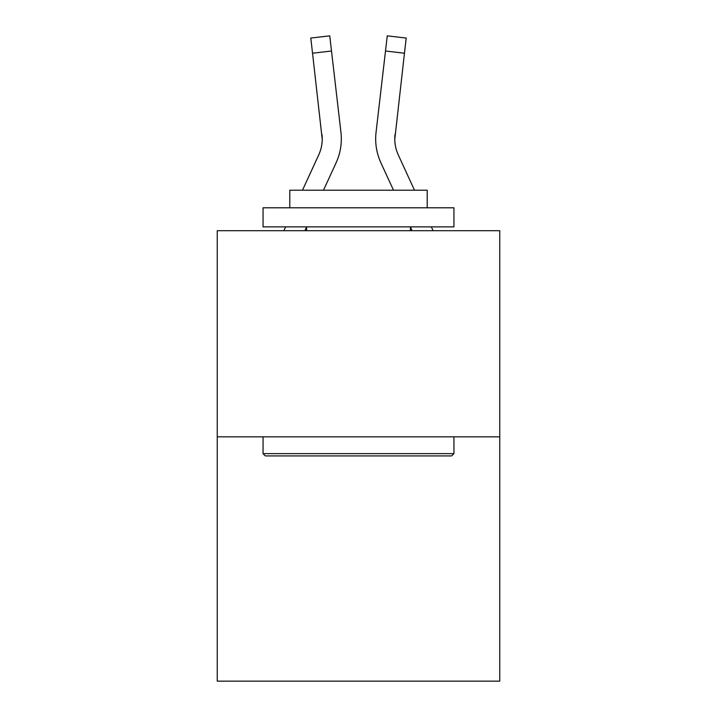 <?xml version="1.0" encoding="UTF-8"?>
<svg xmlns="http://www.w3.org/2000/svg" width="717" height="717" viewBox="0 0 717 717"><rect width="100%" height="100%" fill="white"/><g stroke="black" fill="none" stroke-linecap="round" stroke-linejoin="round"><path stroke-width="1.08" d="M499.749 436.832L499.749 230.695L217.251 230.695L217.251 681.15L499.749 681.15L499.749 436.832L217.251 436.832M304.895 230.695L306.58 227.02L304.895 230.695M336.085 162.84L323.492 190.229L336.085 162.84A57.261 57.261 0 0 0 340.942 132.322L331.505 51.015L312.54 53.219L310.784 38.055L329.739 35.85L310.784 38.055L329.739 35.85L310.784 38.055L329.739 35.85L310.784 38.055L329.739 35.85L310.784 38.055L329.739 35.85L310.784 38.055L329.739 35.85L310.784 38.055L329.739 35.85L310.784 38.055L329.739 35.85L310.784 38.055L329.739 35.85L310.784 38.055L329.739 35.85L310.784 38.055L329.739 35.85L310.784 38.055L329.739 35.85L310.784 38.055L329.739 35.85L310.784 38.055L329.739 35.85L310.784 38.055L329.739 35.85L310.784 38.055L329.739 35.85L310.784 38.055L329.739 35.85L310.784 38.055L329.739 35.85L310.784 38.055L329.739 35.85L310.784 38.055L329.739 35.85L310.784 38.055L329.739 35.85L310.784 38.055L329.739 35.85L310.784 38.055L329.739 35.85L310.784 38.055L329.739 35.85L310.784 38.055L329.739 35.85L310.784 38.055L329.739 35.85L310.784 38.055L329.739 35.85L310.784 38.055L329.739 35.85L310.784 38.055L329.739 35.85L310.784 38.055L329.739 35.85L310.784 38.055L329.739 35.85L310.784 38.055L329.739 35.85L310.784 38.055L329.739 35.85L310.784 38.055L329.739 35.85L310.784 38.055L329.739 35.85L310.784 38.055L329.739 35.85L310.784 38.055L329.739 35.85L310.784 38.055L329.739 35.85L310.784 38.055L329.739 35.85L310.784 38.055L329.739 35.85L310.784 38.055L329.739 35.85L310.784 38.055L329.739 35.85L310.784 38.055L329.739 35.85L310.784 38.055L329.739 35.85L310.784 38.055L329.739 35.85L310.784 38.055L329.739 35.85L310.784 38.055L329.739 35.85L310.784 38.055L329.739 35.85L310.784 38.055L329.739 35.85L310.784 38.055L329.739 35.85L310.784 38.055L329.739 35.85L310.784 38.055L329.739 35.85L310.784 38.055L329.739 35.85L310.784 38.055L329.739 35.85L310.784 38.055L329.739 35.85L310.784 38.055L329.739 35.85L331.505 51.015M341.22 142.28L341.319 139.474M340.674 130.028L340.942 132.322L340.674 130.028M412.105 230.695L410.42 227.02L412.105 230.695M380.915 162.84L393.508 190.229L380.915 162.84A57.261 57.261 0 0 1 376.058 132.322L387.261 35.85L406.216 38.055L404.46 53.219L385.495 51.015M414.507 190.229L398.258 154.863A38.171 38.171 0 0 1 394.771 139.376L404.46 53.219M302.493 190.229L318.742 154.863A38.171 38.171 0 0 0 322.229 139.385L312.54 53.219M318.742 154.863A38.171 38.171 0 0 0 322.229 139.385A38.171 38.171 0 0 1 318.742 154.863A38.171 38.171 0 0 0 322.229 139.385A38.171 38.171 0 0 1 318.742 154.863A38.171 38.171 0 0 0 322.229 139.385A38.171 38.171 0 0 1 318.742 154.863A38.171 38.171 0 0 0 322.229 139.385A38.171 38.171 0 0 1 318.742 154.863A38.171 38.171 0 0 0 322.229 139.385A38.171 38.171 0 0 1 318.742 154.863A38.171 38.171 0 0 0 322.229 139.385A38.171 38.171 0 0 1 318.742 154.863A38.171 38.171 0 0 0 322.229 139.385A38.171 38.171 0 0 1 318.742 154.863A38.171 38.171 0 0 0 322.229 139.385A38.171 38.171 0 0 1 318.742 154.863A38.171 38.171 0 0 0 322.229 139.385A38.171 38.171 0 0 1 318.742 154.863A38.171 38.171 0 0 0 322.229 139.385A38.171 38.171 0 0 1 318.742 154.863A38.171 38.171 0 0 0 322.229 139.385A38.171 38.171 0 0 1 318.742 154.863A38.171 38.171 0 0 0 322.229 139.385A38.171 38.171 0 0 1 318.742 154.863A38.171 38.171 0 0 0 322.229 139.385A38.171 38.171 0 0 1 318.742 154.863A38.171 38.171 0 0 0 322.229 139.385A38.171 38.171 0 0 1 318.742 154.863A38.171 38.171 0 0 0 322.229 139.385A38.171 38.171 0 0 1 318.742 154.863A38.171 38.171 0 0 0 322.229 139.385A38.171 38.171 0 0 1 318.742 154.863A38.171 38.171 0 0 0 322.229 139.385A38.171 38.171 0 0 1 318.742 154.863A38.171 38.171 0 0 0 322.229 139.385A38.171 38.171 0 0 1 318.742 154.863A38.171 38.171 0 0 0 322.229 139.385A38.171 38.171 0 0 1 318.742 154.863A38.171 38.171 0 0 0 322.229 139.385A38.171 38.171 0 0 1 318.742 154.863A38.171 38.171 0 0 0 322.229 139.385A38.171 38.171 0 0 1 318.742 154.863A38.171 38.171 0 0 0 322.229 139.385A38.171 38.171 0 0 1 318.742 154.863A38.171 38.171 0 0 0 322.229 139.385A38.171 38.171 0 0 1 318.742 154.863A38.171 38.171 0 0 0 322.229 139.385A38.171 38.171 0 0 1 318.742 154.863A38.171 38.171 0 0 0 322.229 139.385A38.171 38.171 0 0 1 318.742 154.863A38.171 38.171 0 0 0 322.229 139.385A38.171 38.171 0 0 1 318.742 154.863A38.171 38.171 0 0 0 322.229 139.385L321.978 134.518A38.171 38.171 0 0 1 318.742 154.863M451.647 455.922L265.353 455.922L263.067 453.628L453.933 453.628L451.647 455.922M263.067 207.787L453.933 207.787L453.933 226.877L263.067 226.877L263.067 207.787M427.215 207.787L427.215 190.229L289.785 190.229L289.785 207.787M263.067 436.832L263.067 453.628M453.933 436.832L453.933 453.628M306.58 226.877L306.58 230.695M410.42 226.877L410.42 230.695M398.258 154.863A38.171 38.171 0 0 1 394.771 139.376A38.171 38.171 0 0 0 398.258 154.863A38.171 38.171 0 0 1 394.771 139.376A38.171 38.171 0 0 0 398.258 154.863A38.171 38.171 0 0 1 394.771 139.376L395.022 134.518A38.171 38.171 0 0 0 398.258 154.863A38.171 38.171 0 0 1 394.771 139.376L395.022 134.518M283.887 230.695L285.644 226.877M329.739 35.85L310.784 38.055M433.113 230.695L431.356 226.877M375.681 139.474L375.78 142.298L375.681 139.474"/></g></svg>
